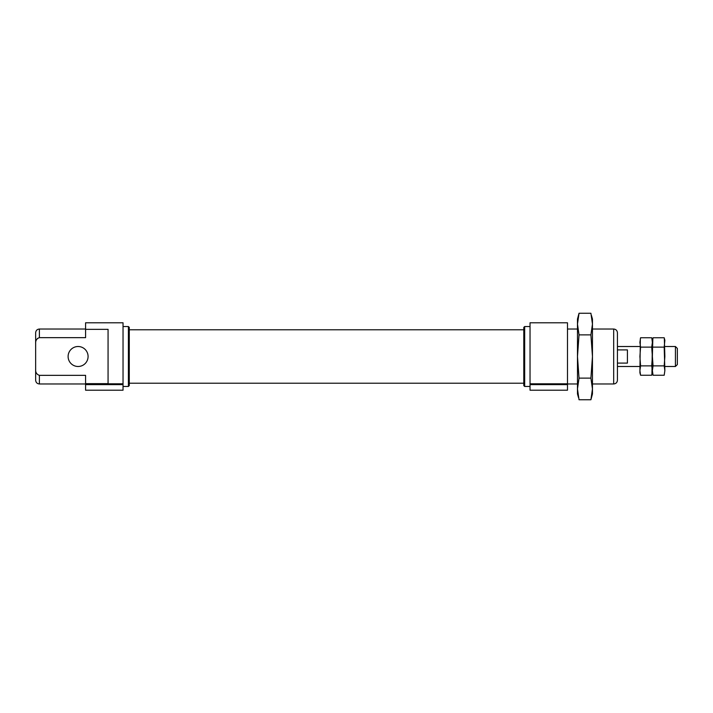 <?xml version="1.0" encoding="UTF-8"?>
<svg xmlns="http://www.w3.org/2000/svg" width="713" height="713" viewBox="0 0 713 713"><rect width="100%" height="100%" fill="white"/><g stroke="black" fill="none" stroke-linecap="round" stroke-linejoin="round"><path stroke-width="1.07" d="M85.587 383.647L108.064 383.647L108.064 329.353L85.587 329.353L85.587 322.793L123.037 322.793L123.037 390.207L85.587 390.207L85.587 375.35L39.393 375.35C36.675 374.414 35.427 372.4 35.65 369.289L35.65 332.784C35.873 330.502 37.121 329.254 39.393 329.032L85.587 329.032M617.422 380.216L617.422 332.784C617.2 330.502 615.952 329.254 613.679 329.032L613.679 383.968C615.952 383.746 617.2 382.498 617.422 380.216M123.037 386.464L128.402 386.464L128.402 326.536L123.037 326.536M128.402 386.464L129.285 385.581L129.285 327.419L128.402 326.536M524.67 326.536L524.67 386.464L523.788 385.581L523.788 327.419L524.67 326.536L530.035 326.536M567.486 384.619L567.486 383.808L530.035 383.808L530.035 390.207L567.486 390.207L567.486 384.619L530.035 384.619M530.035 383.808L530.035 322.793L567.486 322.793L567.486 383.808M85.587 375.35L39.393 375.35L39.393 383.968C37.121 383.746 35.873 382.498 35.65 380.216L35.65 369.289M37.557 338.354L36.408 339.878M35.65 343.711C35.427 340.591 36.675 338.577 39.393 337.65L39.393 329.032M85.587 329.353L85.587 337.65L39.393 337.65M68.109 356.5A9.991 9.991 0 0 0 78.1 366.491A9.991 9.991 0 0 0 88.082 356.5A9.991 9.991 0 0 0 78.1 346.509A9.991 9.991 0 0 0 68.109 356.5M664.864 366.491L675.434 366.491L675.434 346.509L664.864 346.509M617.422 363.104L627.413 363.104L627.413 349.896L617.422 349.896M675.434 366.491L677.35 364.575L677.35 348.425L675.434 346.509M664.32 338.238L664.864 356.5L664.195 365.867L653.055 365.867L652.377 356.5L652.823 338.693M664.195 365.867L664.864 370.555L664.195 375.243L664.864 370.555L664.195 347.133L653.055 347.133M651.834 338.238L652.377 342.445L653.055 337.757L664.195 337.757L664.864 340.27L664.195 347.133M664.864 370.555L664.195 375.243L653.055 375.243L652.377 370.555L653.055 365.867M651.709 365.867L652.377 370.555L651.709 375.243L640.568 375.243L639.9 370.555L640.568 365.867L651.709 365.867L652.377 356.5L651.709 347.133L640.568 347.133L639.9 342.445L640.568 337.757L651.709 337.757L652.377 340.27L652.377 372.73L653.055 375.243M640.568 365.867L639.9 356.5L640.568 347.133M651.94 374.307L652.377 342.445L651.709 347.133M640.443 374.762L639.9 372.73L640.336 338.693M578.493 397.587L577.477 393.95L577.477 356.5L579.027 334.878L590.908 334.878L592.458 356.5L590.908 378.122L592.458 388.933L590.908 399.743L579.027 399.743L577.477 388.933L579.027 378.122L590.908 378.122M578.493 315.413L577.477 324.067L577.477 356.5L579.027 378.122M579.027 334.878L577.477 324.067L579.027 313.257L590.908 313.257L592.458 324.067L590.908 334.878M577.477 324.067L577.477 319.05L579.027 313.257M591.433 315.413L592.458 319.05L592.458 393.95L590.908 399.743M591.433 397.587L592.458 388.933M123.037 384.619L85.587 384.619M123.037 383.808L85.587 383.808M567.486 383.968L577.477 383.968M592.458 383.968L613.679 383.968M567.486 329.032L577.477 329.032M592.458 329.032L613.679 329.032M129.285 383.22L523.788 383.22M129.285 329.78L523.788 329.78M524.67 386.464L530.035 386.464M39.393 383.968L85.587 383.968M617.422 366.491L639.9 366.491M617.422 346.509L639.9 346.509"/></g></svg>
